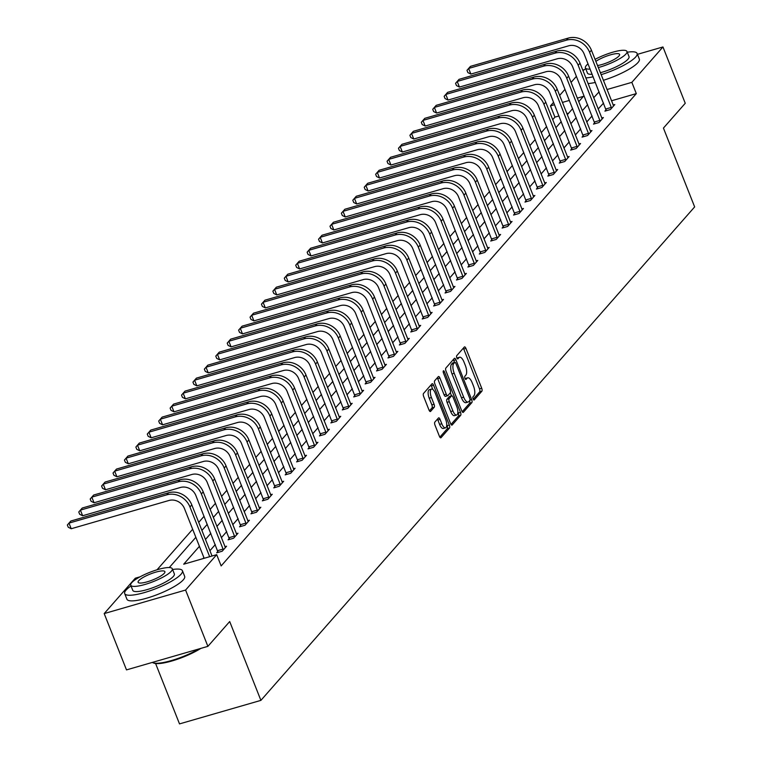 <?xml version="1.0" encoding="UTF-8"?>
<svg xmlns="http://www.w3.org/2000/svg" width="762" height="762" viewBox="0 0 762 762"><rect width="100%" height="100%" fill="white"/><g stroke="black" fill="none" stroke-linecap="round" stroke-linejoin="round"><path stroke-width="1.14" d="M473.107 398.945A1.705 0.657 73.9 0 0 474.078 400.012A1.705 0.657 73.9 0 0 474.221 399.917L481.851 391.23A2.438 0.943 73.9 0 0 481.698 388.201L465.944 348.415A2.438 0.943 73.9 0 0 464.544 346.891A2.438 0.943 73.9 0 0 464.344 347.015L456.714 355.702A1.705 0.657 73.9 0 0 456.829 357.826A1.705 0.657 73.9 0 0 457.8 358.892A1.705 0.657 73.9 0 0 457.943 358.797L458.924 357.673A7.801 3.019 73.9 0 1 459.562 357.254A7.801 3.019 73.9 0 1 464.029 362.131L465.344 365.446A7.801 3.019 73.9 0 1 465.839 375.142L464.858 376.266A1.705 0.657 73.9 0 0 464.963 378.381A1.705 0.657 73.9 0 0 465.944 379.447A1.705 0.657 73.9 0 0 466.077 379.362L467.068 378.238A7.801 3.019 73.9 0 1 467.706 377.809A7.801 3.019 73.9 0 1 472.164 382.695L473.478 386.01A7.801 3.019 73.9 0 1 473.983 395.697L472.992 396.821A1.705 0.657 73.9 0 0 473.107 398.945M434.835 422.11A2.438 0.943 73.9 0 0 434.997 425.139L439.417 436.302A2.438 0.943 73.9 0 0 440.807 437.836A2.438 0.943 73.9 0 0 441.007 437.702L449.485 428.053A2.438 0.943 73.9 0 0 449.332 425.025L433.578 385.239A2.438 0.943 73.9 0 0 432.178 383.705A2.438 0.943 73.9 0 0 431.978 383.838L423.501 393.487A2.438 0.943 73.9 0 0 423.662 396.516L428.996 410.004A2.438 0.943 73.9 0 0 430.397 411.528A2.438 0.943 73.9 0 0 430.597 411.394L434.226 407.26A2.438 0.943 73.9 0 0 434.064 404.241L431.416 397.545A6.525 2.524 73.9 0 1 431.53 389.096A6.525 2.524 73.9 0 1 435.264 393.173L445.637 419.376A6.525 2.524 73.9 0 1 445.522 427.825A6.525 2.524 73.9 0 1 441.789 423.748L440.065 419.376A2.438 0.943 73.9 0 0 438.664 417.852A2.438 0.943 73.9 0 0 438.464 417.986L434.835 422.11M637.461 54.331L662.959 46.958L685.248 103.27L663.435 128.083L694.649 206.912L260.899 700.373L229.695 621.544L207.883 646.357L185.585 590.055L104.194 613.581L135.303 578.196L140.075 576.815M662.959 46.958L631.85 82.353L607 89.535M199.415 546.325L183.699 564.204L216.694 554.669L221.151 565.928L636.308 93.612L631.85 82.353M216.694 554.669L185.585 590.055M461.762 410.889A2.438 0.943 73.9 0 0 463.153 412.413A2.438 0.943 73.9 0 0 463.353 412.28L471.83 402.631A2.438 0.943 73.9 0 0 471.678 399.602L455.924 359.816A2.438 0.943 73.9 0 0 454.523 358.292A2.438 0.943 73.9 0 0 454.323 358.426L445.846 368.065A2.438 0.943 73.9 0 0 446.008 371.094L461.762 410.889M460.658 415.347L452.18 424.986A2.438 0.943 73.9 0 1 451.98 425.12A2.438 0.943 73.9 0 1 450.59 423.596L434.835 383.8A2.438 0.943 73.9 0 1 434.673 380.771L438.302 376.647A2.438 0.943 73.9 0 1 438.502 376.514A2.438 0.943 73.9 0 1 439.903 378.038L446.284 394.183A2.438 0.943 73.9 0 0 447.685 395.707A2.438 0.943 73.9 0 0 447.885 395.573L450.285 392.83A2.438 0.943 73.9 0 0 450.132 389.811L443.474 373.009A1.705 0.657 73.9 0 1 443.513 370.789A1.705 0.657 73.9 0 1 444.484 371.866L460.505 412.318A2.438 0.943 73.9 0 1 460.658 415.347L458.457 415.976L451.018 424.444M155.61 663.54L179.508 723.9L260.899 700.373M636.308 93.612L611.457 100.794M603.571 103.08L598.151 109.023M592.093 115.91L586.73 122.015M580.673 128.902L575.31 135.007M569.262 141.894L563.899 147.999M557.841 154.886L552.479 160.982M546.421 167.878L541.058 173.974M535 180.861L529.638 186.966M523.589 193.853L518.227 199.958M512.169 206.845L506.806 212.95M500.748 219.837L495.386 225.933M489.328 232.829L483.965 238.925M477.907 245.821L472.545 251.917M466.496 258.804L461.134 264.909M455.076 271.796L449.713 277.901M443.655 284.788L438.293 290.893M432.235 297.78L426.872 303.876M420.824 310.772L415.461 316.868M409.404 323.755L404.041 329.86M397.983 336.747L392.62 342.852M386.563 349.739L381.2 355.844M375.152 362.731L369.789 368.827M363.731 375.723L358.369 381.819M352.311 388.706L346.948 394.811M340.89 401.698L335.528 407.803M329.479 414.69L324.107 420.795M318.059 427.682L312.696 433.778M306.638 440.674L301.276 446.77M295.218 453.666L289.855 459.762M283.797 466.649L278.435 472.754M272.386 479.641L267.024 485.746M260.966 492.633L255.603 498.739M249.545 505.625L244.183 511.721M238.125 518.617L232.762 524.713M226.714 531.6L221.351 537.705M215.294 544.592L209.931 550.697M203.873 557.584L202.949 558.641M606.095 109.785L604.904 111.138L610.41 109.547L614.801 104.556L613.134 105.032M594.674 122.777L593.493 124.13L598.989 122.539L603.38 117.539L601.713 118.024M583.254 135.769L582.073 137.122L587.569 135.531L591.96 130.531L590.293 131.016M571.843 148.761L570.652 150.104L576.148 148.523L580.539 143.523L578.872 144.008M560.422 161.744L559.232 163.097L564.737 161.506L569.128 156.515L567.461 156.991M549.002 174.736L547.811 176.089L553.317 174.498L557.708 169.507L556.041 169.983M537.581 187.728L536.4 189.081L541.896 187.49L546.287 182.489L544.62 182.975M526.171 200.72L524.98 202.073L530.476 200.482L534.867 195.482L533.2 195.967M514.75 213.712L513.559 215.055L519.065 213.474L523.456 208.474L521.789 208.959M503.33 226.695L502.139 228.048L507.644 226.457L512.035 221.466L510.369 221.942M491.909 239.687L490.728 241.04L496.224 239.449L500.615 234.458L498.948 234.934M480.498 252.679L479.308 254.032L484.803 252.441L489.194 247.44L487.528 247.926M469.078 265.671L467.887 267.024L473.383 265.433L477.784 260.433L476.117 260.918M457.657 278.663L456.467 280.016L461.972 278.425L466.363 273.425L464.696 273.91M446.237 291.646L445.056 292.999L450.552 291.408L454.943 286.417L453.276 286.903M434.826 304.638L433.635 305.991L439.131 304.4L443.522 299.409L441.855 299.885M423.405 317.63L422.215 318.983L427.711 317.392L432.102 312.401L430.435 312.877M411.985 330.622L410.794 331.975L416.3 330.384L420.691 325.384L419.024 325.869M400.564 343.614L399.383 344.967L404.879 343.376L409.27 338.376L407.603 338.861M389.144 356.606L387.963 357.95L393.459 356.368L397.85 351.368L396.183 351.853M377.733 369.589L376.542 370.942L382.038 369.351L386.429 364.36L384.762 364.836M366.312 382.581L365.122 383.934L370.627 382.343L375.018 377.352L373.351 377.828M354.892 395.573L353.701 396.926L359.207 395.335L363.598 390.334L361.931 390.82M343.472 408.565L342.29 409.918L347.786 408.327L352.177 403.327L350.51 403.812M332.061 421.557L330.87 422.91L336.366 421.319L340.757 416.319L339.09 416.804M320.64 434.54L319.449 435.893L324.955 434.302L329.346 429.311L327.679 429.787M309.22 447.532L308.029 448.885L313.534 447.294L317.925 442.303L316.259 442.779M297.799 460.524L296.618 461.877L302.114 460.286L306.505 455.295L304.838 455.771M286.388 473.516L285.198 474.869L290.693 473.278L295.084 468.278L293.418 468.763M274.968 486.508L273.777 487.861L279.273 486.27L283.674 481.27L282.007 481.755M263.547 499.491L262.357 500.844L267.862 499.253L272.253 494.262L270.586 494.748M252.127 512.483L250.946 513.836L256.442 512.245L260.833 507.254L259.166 507.73M240.716 525.475L239.525 526.828L245.021 525.237L249.412 520.246L247.745 520.722M229.295 538.467L228.105 539.82L233.601 538.229L237.992 533.229L236.325 533.714M217.875 551.459L216.684 552.812L222.19 551.221L226.581 546.221L224.914 546.706M558.994 115.967L554.917 117.138L552.688 119.682M546.63 126.568L541.268 132.674M535.21 139.56L529.847 145.656M523.789 152.552L518.427 158.648M512.378 165.544L507.006 171.641M500.958 178.527L495.595 184.633M489.537 191.519L484.175 197.625M478.117 204.511L472.754 210.607M466.696 217.503L461.334 223.599M455.285 230.495L449.923 236.591M443.865 243.478L438.502 249.584M432.445 256.47L427.082 262.576M421.024 269.462L415.661 275.568M409.613 282.454L404.251 288.55M398.193 295.446L392.83 301.542M386.772 308.429L381.41 314.535M375.352 321.421L369.989 327.527M363.941 334.413L358.578 340.519M352.52 347.405L347.158 353.501M341.1 360.397L335.737 366.493M329.679 373.39L324.317 379.486M318.268 386.372L312.896 392.478M306.848 399.364L301.485 405.47M295.427 412.356L290.065 418.462M284.007 425.348L278.644 431.444M272.586 438.341L267.224 444.437M261.175 451.323L255.813 457.429M249.755 464.315L244.392 470.421M238.335 477.307L232.972 483.413M226.914 490.299L221.552 496.395M215.503 503.291L210.141 509.387M204.083 516.274L198.72 522.38M192.662 529.266L157.039 569.795M568.671 113.167L566.871 113.681M582.759 70.142L584.235 69.713M207.883 646.357L126.492 669.893L104.194 613.581M554.917 117.138L550.459 105.88L553.593 102.318M559.641 95.431L565.004 89.325M571.062 82.439L576.424 76.333M578.71 101.746L583.454 96.345L577.272 98.127M569.395 100.403L562.413 102.422M554.536 104.699L550.459 105.88M169.269 567.557L195.853 537.315M201.901 530.428L207.264 524.323M213.322 517.436L218.684 511.331M224.742 504.444L230.105 498.338M236.163 491.452L241.525 485.356M247.574 478.46L252.936 472.364M258.994 465.477L264.357 459.372M270.415 452.485L275.777 446.38M281.835 439.493L287.198 433.387M293.246 426.501L298.609 420.405M304.667 413.509L310.029 407.413M316.087 400.526L321.45 394.421M327.508 387.534L332.87 381.429M338.919 374.542L344.281 368.437M350.339 361.55L355.702 355.454M361.76 348.558L367.122 342.462M373.18 335.566L378.543 329.47M384.591 322.583L389.963 316.478M396.011 309.591L401.374 303.486M407.432 296.599L412.794 290.493M418.852 283.607L424.215 277.511M430.273 270.615L435.635 264.519M441.684 257.632L447.046 251.527M453.104 244.64L458.467 238.535M464.525 231.648L469.887 225.542M475.945 218.656L481.308 212.56M487.356 205.664L492.719 199.568M498.777 192.681L504.139 186.576M510.197 179.689L515.56 173.584M521.618 166.697L526.98 160.591M533.029 153.705L538.391 147.609M544.449 140.713L549.812 134.617M555.869 127.721L561.232 121.625M567.29 114.738L572.653 108.633M599.113 91.811L593.693 97.765M587.635 104.651L582.273 110.757M576.215 117.643L570.852 123.749M564.804 130.635L559.432 136.731M553.383 143.627L548.021 149.723M541.963 156.61L536.6 162.716M530.543 169.602L525.18 175.708M519.122 182.594L513.759 188.7M507.711 195.586L502.349 201.682M496.291 208.578L490.928 214.674M484.87 221.561L479.508 227.667M473.45 234.553L468.087 240.659M462.039 247.545L456.676 253.651M450.618 260.537L445.256 266.633M439.198 273.529L433.835 279.625M427.777 286.522L422.415 292.618M416.366 299.504L411.004 305.61M404.946 312.496L399.583 318.602M393.525 325.488L388.163 331.594M382.105 338.48L376.742 344.576M370.684 351.473L365.322 357.568M359.273 364.455L353.911 370.561M347.853 377.447L342.49 383.553M336.433 390.439L331.07 396.545M325.012 403.431L319.649 409.527M313.601 416.423L308.239 422.519M302.181 429.406L296.818 435.512M290.76 442.398L285.398 448.504M279.34 455.39L273.977 461.496M267.929 468.382L262.566 474.478M256.508 481.374L251.146 487.47M245.088 494.367L239.725 500.463M233.667 507.349L228.305 513.455M222.256 520.341L216.894 526.447M210.836 533.333L205.473 539.439M603.313 103.146L598.856 91.888M467.706 377.809L465.506 378.447A7.801 3.019 73.9 0 0 465.087 378.666M459.562 357.254L457.362 357.892A7.801 3.019 73.9 0 0 456.952 358.102M473.212 399.193L479.65 391.868A2.438 0.943 73.9 0 0 479.498 388.839L463.744 349.044A2.438 0.943 73.9 0 0 463.315 348.196M454.504 362.436L453.723 360.455A2.438 0.943 73.9 0 0 453.285 359.597M462.191 411.737L469.63 403.269A2.438 0.943 73.9 0 0 469.621 400.66M469.811 400.441A1.705 0.657 73.9 0 0 469.706 398.316L455.876 363.388A1.705 0.657 73.9 0 0 454.895 362.321A1.705 0.657 73.9 0 0 454.762 362.417L453.723 363.598A7.801 3.019 73.9 0 0 454.219 373.294L463.677 397.164A7.801 3.019 73.9 0 0 468.135 402.041A7.801 3.019 73.9 0 0 468.773 401.622L469.811 400.441M452.866 362.96A1.705 0.657 73.9 0 0 452.704 362.96A1.705 0.657 73.9 0 0 452.561 363.055L454.762 362.417M468.135 402.041L465.944 402.679A7.801 3.019 73.9 0 1 461.477 397.802L452.018 373.923A7.801 3.019 73.9 0 1 451.523 364.236L452.561 363.055M447.446 395.697L445.684 396.211A2.438 0.943 73.9 0 1 445.484 396.345A2.438 0.943 73.9 0 1 444.084 394.811L437.702 378.676A2.438 0.943 73.9 0 0 437.264 377.828M450.323 392.792L451.533 395.849M457.867 411.851L458.305 412.956L460.505 412.318M452.914 410.928A6.525 2.524 73.9 0 0 456.648 415.004A6.525 2.524 73.9 0 0 456.762 406.556L453.104 397.326A2.438 0.943 73.9 0 0 451.714 395.802A2.438 0.943 73.9 0 0 451.514 395.926L449.104 398.669A2.438 0.943 73.9 0 0 449.266 401.698L452.914 410.928L450.713 411.566A6.525 2.524 73.9 0 0 454.447 415.642L456.648 415.004M449.751 396.44A2.438 0.943 73.9 0 0 449.513 396.43A2.438 0.943 73.9 0 0 449.313 396.564L451.514 395.926M450.713 411.566L447.065 402.336A2.438 0.943 73.9 0 1 446.903 399.307L449.313 396.564M458.457 415.976A2.438 0.943 73.9 0 0 458.305 412.956M445.522 427.825L443.322 428.463A6.525 2.524 73.9 0 1 439.588 424.386L437.864 420.014A2.438 0.943 73.9 0 0 437.426 419.167M431.53 389.096L429.33 389.734A6.525 2.524 73.9 0 0 429.216 398.183L431.416 397.545M429.435 410.851L432.025 407.899A2.438 0.943 73.9 0 0 431.863 404.87L429.216 398.183M432.787 389.43L431.378 385.867A2.438 0.943 73.9 0 0 430.949 385.02M439.845 437.159L447.284 428.692A2.438 0.943 73.9 0 0 447.132 425.663L446.742 424.672M613.61 105.899L591.426 50.225L589.597 52.302L611.591 108.194M606.314 110.728L584.102 53.892A12.421 11.116 -138.7 0 0 568.643 45.815L470.859 74.076L467.878 72.59L466.992 70.333L468.63 68.447L566.414 40.186A18.631 16.669 41.3 0 1 589.597 52.302M470.859 74.076L468.63 68.447L470.459 66.361L568.242 38.1A18.631 16.669 41.3 0 1 591.426 50.225M605.904 108.976L611.41 107.385M601.113 74.676A31.052 6.877 -21.6 0 0 635.737 56.931A31.052 6.877 -21.6 0 0 637.108 53.445A31.052 6.877 -21.6 0 0 627.269 52.207M585.702 68.666A31.052 6.877 -21.6 0 0 582.978 70.704M603.342 80.315A31.052 6.877 -21.6 0 0 637.965 62.56A31.052 6.877 -21.6 0 0 639.337 59.074L637.108 53.445M598.294 67.561A22.355 4.953 -21.6 0 0 625.993 53.969A22.355 4.953 -21.6 0 0 626.974 51.464L629.031 56.645A22.355 4.953 158.4 0 1 628.04 59.15A22.355 4.953 158.4 0 1 600.342 72.733M626.974 51.464A22.355 4.953 -21.6 0 0 595.055 59.369M588.045 63.856A22.355 4.953 -21.6 0 0 586.397 65.418A22.355 4.953 -21.6 0 0 585.407 67.923A22.355 4.953 -21.6 0 0 590.112 69.085M597.503 65.551A14.411 3.191 -21.6 0 0 618.954 56.007A14.411 3.191 -21.6 0 0 619.582 54.388A14.411 3.191 -21.6 0 0 610.2 54.931A14.411 3.191 -21.6 0 0 595.846 61.379M592.169 74.266A22.355 4.953 158.4 0 1 587.454 73.104L585.407 67.923M588.064 83.553A31.052 6.877 -21.6 0 0 595.398 82.429M585.835 77.924A31.052 6.877 -21.6 0 0 593.169 76.8M131.016 585.949A31.052 6.877 -21.6 0 0 126.063 590.102A31.052 6.877 -21.6 0 0 124.692 593.588A31.052 6.877 -21.6 0 0 150.181 590.74A31.052 6.877 -21.6 0 0 181.061 574.205A31.052 6.877 -21.6 0 0 182.432 570.728A31.052 6.877 -21.6 0 0 172.593 569.49M124.692 593.588L126.921 599.218A31.052 6.877 -21.6 0 0 152.41 596.37A31.052 6.877 -21.6 0 0 183.29 579.844A31.052 6.877 -21.6 0 0 184.661 576.358L182.432 570.728M172.298 568.747L174.346 573.929A22.355 4.953 158.4 0 1 173.355 576.434A22.355 4.953 158.4 0 1 151.124 588.331A22.355 4.953 158.4 0 1 132.779 590.388L130.721 585.206A22.355 4.953 -21.6 0 0 149.076 583.159A22.355 4.953 -21.6 0 0 171.307 571.252A22.355 4.953 -21.6 0 0 172.298 568.747A22.355 4.953 -21.6 0 0 153.943 570.795A22.355 4.953 -21.6 0 0 131.712 582.701A22.355 4.953 -21.6 0 0 130.721 585.206M138.751 580.663A14.411 3.191 -21.6 0 0 138.113 582.282A14.411 3.191 -21.6 0 0 149.943 580.958A14.411 3.191 -21.6 0 0 164.268 573.291A14.411 3.191 -21.6 0 0 164.906 571.671A14.411 3.191 -21.6 0 0 153.076 572.995A14.411 3.191 -21.6 0 0 138.751 580.663M152.314 662.426A31.052 6.877 -21.6 0 0 152.952 662.759A31.052 6.877 -21.6 0 0 198.987 648.929M200.873 648.386A30.309 6.715 158.4 0 1 153.876 663.131L152.952 662.759M602.19 118.891L580.015 63.217L578.177 65.294L600.18 121.187M594.893 123.72L572.681 66.885A12.421 11.116 -138.7 0 0 557.222 58.798L459.438 87.068L456.467 85.582L455.571 83.325L457.21 81.439L554.993 53.169A18.631 16.669 41.3 0 1 578.177 65.294M459.438 87.068L457.21 81.439L459.048 79.353L556.822 51.092A18.631 16.669 41.3 0 1 580.015 63.217M594.493 121.968L599.989 120.377M590.769 131.883L568.595 76.2L566.766 78.286L588.759 134.179M583.473 136.712L561.261 79.877A12.421 11.116 -138.7 0 0 545.811 71.79L448.027 100.06L445.046 98.574L444.151 96.317L445.799 94.431L543.573 66.161A18.631 16.669 41.3 0 1 566.766 78.286M448.027 100.06L445.799 94.431L447.627 92.345L545.411 64.084A18.631 16.669 41.3 0 1 568.595 76.2M583.073 134.95L588.569 133.369M579.358 144.875L557.174 89.192L555.346 91.278L577.339 147.171M572.062 149.704L549.85 92.869A12.421 11.116 -138.7 0 0 534.391 84.782L436.607 113.043L433.626 111.557L432.74 109.309L434.378 107.413L532.162 79.153A18.631 16.669 41.3 0 1 555.346 91.278M436.607 113.043L434.378 107.413L436.207 105.337L533.991 77.067A18.631 16.669 41.3 0 1 557.174 89.192M571.652 147.942L577.148 146.352M567.938 157.867L545.754 102.184L543.925 104.27L565.918 160.153M560.642 162.697L538.429 105.851A12.421 11.116 -138.7 0 0 522.97 97.774L425.186 126.035L422.205 124.549L421.319 122.301L422.958 120.406L520.741 92.145A18.631 16.669 41.3 0 1 543.925 104.27M425.186 126.035L422.958 120.406L424.786 118.329L522.57 90.059A18.631 16.669 41.3 0 1 545.754 102.184M560.232 160.934L565.737 159.344M556.517 170.859L534.343 115.176L532.505 117.253L554.507 173.145M549.221 175.679L527.009 118.843A12.421 11.116 -138.7 0 0 511.55 110.766L413.766 139.027L410.794 137.541L409.899 135.293L411.537 133.398L509.321 105.137A18.631 16.669 41.3 0 1 532.505 117.253M413.766 139.027L411.537 133.398L413.366 131.312L511.15 103.051A18.631 16.669 41.3 0 1 534.343 115.176M548.821 173.927L554.317 172.336M545.097 183.842L522.923 128.168L521.094 130.245L543.087 186.138M537.801 188.671L515.588 131.836A12.421 11.116 -138.7 0 0 500.129 123.758L402.355 152.019L399.374 150.533L398.478 148.276L400.126 146.39L497.9 118.12A18.631 16.669 41.3 0 1 521.094 130.245M402.355 152.019L400.126 146.39L401.955 144.304L499.739 116.043A18.631 16.669 41.3 0 1 522.923 128.168M537.401 186.919L542.896 185.328M533.686 196.834L511.502 141.151L509.673 143.237L531.666 199.13M526.39 201.663L504.177 144.828A12.421 11.116 -138.7 0 0 488.718 136.741L390.935 165.011L387.953 163.525L387.058 161.268L388.706 159.382L486.489 131.112A18.631 16.669 41.3 0 1 509.673 143.237M390.935 165.011L388.706 159.382L390.535 157.296L488.318 129.035A18.631 16.669 41.3 0 1 511.502 141.151M525.98 199.901L531.476 198.32M522.265 209.826L500.082 154.143L498.253 156.229L520.246 212.122M514.969 214.655L492.757 157.82A12.421 11.116 -138.7 0 0 477.298 149.733L379.514 178.003L376.533 176.508L375.647 174.26L377.285 172.364L475.069 144.104A18.631 16.669 41.3 0 1 498.253 156.229M379.514 178.003L377.285 172.364L379.114 170.288L476.898 142.027A18.631 16.669 41.3 0 1 500.082 154.143M514.56 212.893L520.065 211.303M510.845 222.818L488.661 167.135L486.832 169.221L508.835 225.114M503.549 227.648L481.336 170.802A12.421 11.116 -138.7 0 0 465.877 162.725L368.094 190.986L365.122 189.5L364.226 187.252L365.865 185.357L463.648 157.096A18.631 16.669 41.3 0 1 486.832 169.221M368.094 190.986L365.865 185.357L367.694 183.28L465.477 155.01A18.631 16.669 41.3 0 1 488.661 167.135M503.139 225.885L508.645 224.295M499.424 235.81L477.25 180.127L475.421 182.204L497.415 238.096M492.128 240.63L469.916 183.794A12.421 11.116 -138.7 0 0 454.457 175.717L356.683 203.978L353.701 202.492L352.806 200.244L354.454 198.349L452.228 170.088A18.631 16.669 41.3 0 1 475.421 182.204M356.683 203.978L354.454 198.349L356.283 196.263L454.057 168.002A18.631 16.669 41.3 0 1 477.25 180.127M491.728 238.877L497.224 237.287M488.013 248.793L465.83 193.119L464.001 195.196L485.994 251.089M480.708 253.622L458.495 196.786A12.421 11.116 -138.7 0 0 443.046 188.709L345.262 216.97L342.281 215.484L341.386 213.227L343.033 211.341L440.817 183.08A18.631 16.669 41.3 0 1 464.001 195.196M345.262 216.97L343.033 211.341L344.862 209.255L442.646 180.994A18.631 16.669 41.3 0 1 465.83 193.119M480.308 251.87L485.804 250.279M476.593 261.785L454.409 206.102L452.58 208.188L474.574 264.081M469.297 266.614L447.084 209.779A12.421 11.116 -138.7 0 0 431.625 201.692L333.842 229.962L330.86 228.476L329.975 226.219L331.613 224.333L429.397 196.063A18.631 16.669 41.3 0 1 452.58 208.188M333.842 229.962L331.613 224.333L333.442 222.247L431.225 193.986A18.631 16.669 41.3 0 1 454.409 206.102M468.887 264.862L474.393 263.271M465.172 274.777L442.989 219.094L441.16 221.18L463.153 277.073M457.876 279.606L435.664 222.771A12.421 11.116 -138.7 0 0 420.205 214.684L322.421 242.954L319.44 241.459L318.554 239.211L320.192 237.315L417.976 209.055A18.631 16.669 41.3 0 1 441.16 221.18M322.421 242.954L320.192 237.315L322.021 235.239L419.805 206.978A18.631 16.669 41.3 0 1 442.989 219.094M457.467 277.844L462.972 276.254M453.752 287.769L431.578 232.086L429.749 234.172L451.742 290.065M446.456 292.598L424.243 235.763A12.421 11.116 -138.7 0 0 408.784 227.676L311.01 255.937L308.029 254.451L307.134 252.203L308.772 250.307L406.556 222.047A18.631 16.669 41.3 0 1 429.749 234.172M311.01 255.937L308.772 250.307L310.61 248.231L408.384 219.961A18.631 16.669 41.3 0 1 431.578 232.086M446.056 290.836L451.552 289.246M442.341 300.761L420.157 245.078L418.328 247.155L440.322 303.047M435.035 305.591L412.823 248.745A12.421 11.116 -138.7 0 0 397.373 240.668L299.59 268.929L296.608 267.443L295.713 265.195L297.361 263.3L395.145 235.039A18.631 16.669 41.3 0 1 418.328 247.155M299.59 268.929L297.361 263.3L299.19 261.223L396.973 232.953A18.631 16.669 41.3 0 1 420.157 245.078M434.635 303.828L440.131 302.238M430.921 313.744L408.737 258.07L406.908 260.147L428.901 316.04M423.624 318.573L401.412 261.737A12.421 11.116 -138.7 0 0 385.953 253.66L288.169 281.921L285.188 280.435L284.302 278.178L285.94 276.292L383.724 248.031A18.631 16.669 41.3 0 1 406.908 260.147M288.169 281.921L285.94 276.292L287.769 274.206L385.553 245.945A18.631 16.669 41.3 0 1 408.737 258.07M423.215 316.821L428.72 315.23M419.5 326.736L397.316 271.062L395.488 273.139L417.481 329.032M412.204 331.565L389.992 274.73A12.421 11.116 -138.7 0 0 374.533 266.652L276.749 294.913L273.768 293.427L272.882 291.17L274.52 289.284L372.304 261.014A18.631 16.669 41.3 0 1 395.488 273.139M276.749 294.913L274.52 289.284L276.349 287.198L374.132 258.937A18.631 16.669 41.3 0 1 397.316 271.062M411.794 329.813L417.3 328.222M408.08 339.728L385.905 284.045L384.067 286.131L406.07 342.024M400.783 344.557L378.571 287.722A12.421 11.116 -138.7 0 0 363.112 279.635L265.328 307.905L262.357 306.419L261.461 304.162L263.1 302.276L360.883 274.006A18.631 16.669 41.3 0 1 384.067 286.131M265.328 307.905L263.1 302.276L264.938 300.19L362.712 271.929A18.631 16.669 41.3 0 1 385.905 284.045M400.383 342.795L405.879 341.214M396.659 352.72L374.485 297.037L372.656 299.123L394.649 355.016M389.363 357.549L367.151 300.714A12.421 11.116 -138.7 0 0 351.692 292.627L253.917 320.888L250.936 319.402L250.041 317.154L251.689 315.258L349.463 286.998A18.631 16.669 41.3 0 1 372.656 299.123M253.917 320.888L251.689 315.258L253.517 313.182L351.301 284.912A18.631 16.669 41.3 0 1 374.485 297.037M388.963 355.787L394.459 354.197M385.248 365.712L363.064 310.029L361.236 312.115L383.229 367.998M377.952 370.542L355.74 313.696A12.421 11.116 -138.7 0 0 340.281 305.619L242.497 333.88L239.516 332.394L238.62 330.146L240.268 328.251L338.052 299.99A18.631 16.669 41.3 0 1 361.236 312.115M242.497 333.88L240.268 328.251L242.097 326.174L339.881 297.904A18.631 16.669 41.3 0 1 363.064 310.029M377.542 368.779L383.038 367.189M373.828 378.704L351.644 323.021L349.815 325.098L371.808 380.99M366.532 383.524L344.319 326.688A12.421 11.116 -138.7 0 0 328.86 318.611L231.077 346.872L228.095 345.386L227.209 343.138L228.848 341.243L326.631 312.982A18.631 16.669 41.3 0 1 349.815 325.098M231.077 346.872L228.848 341.243L230.676 339.157L328.46 310.896A18.631 16.669 41.3 0 1 351.644 323.021M366.122 381.772L371.627 380.181M362.407 391.687L340.233 336.013L338.395 338.09L360.397 393.983M355.111 396.516L332.899 339.681A12.421 11.116 -138.7 0 0 317.44 331.603L219.656 359.864L216.684 358.378L215.789 356.121L217.427 354.235L315.211 325.965A18.631 16.669 41.3 0 1 338.395 338.09M219.656 359.864L217.427 354.235L219.256 352.149L317.04 323.888A18.631 16.669 41.3 0 1 340.233 336.013M354.711 394.764L360.207 393.173M350.987 404.679L328.813 348.996L326.984 351.082L348.977 406.975M343.691 409.508L321.478 352.673A12.421 11.116 -138.7 0 0 306.019 344.586L208.245 372.856L205.264 371.37L204.368 369.113L206.016 367.227L303.79 338.957A18.631 16.669 41.3 0 1 326.984 351.082M208.245 372.856L206.016 367.227L207.845 365.141L305.619 336.88A18.631 16.669 41.3 0 1 328.813 348.996M343.291 407.746L348.786 406.165M339.576 417.671L317.392 361.988L315.563 364.074L337.556 419.967M332.27 422.5L310.067 365.665A12.421 11.116 -138.7 0 0 294.608 357.578L196.825 385.848L193.843 384.353L192.948 382.105L194.596 380.209L292.379 351.949A18.631 16.669 41.3 0 1 315.563 364.074M196.825 385.848L194.596 380.209L196.425 378.133L294.208 349.872A18.631 16.669 41.3 0 1 317.392 361.988M331.87 420.738L337.366 419.148M328.155 430.663L305.972 374.98L304.143 377.066L326.136 432.959M320.859 435.493L298.647 378.647A12.421 11.116 -138.7 0 0 283.188 370.57L185.404 398.831L182.423 397.345L181.537 395.097L183.175 393.202L280.959 364.941A18.631 16.669 41.3 0 1 304.143 377.066M185.404 398.831L183.175 393.202L185.004 391.125L282.788 362.855A18.631 16.669 41.3 0 1 305.972 374.98M320.45 433.73L325.955 432.14M316.735 443.655L294.551 387.972L292.722 390.049L314.716 445.941M309.439 448.475L287.226 391.639A12.421 11.116 -138.7 0 0 271.767 383.562L173.984 411.823L171.012 410.337L170.117 408.089L171.755 406.194L269.538 377.933A18.631 16.669 41.3 0 1 292.722 390.049M173.984 411.823L171.755 406.194L173.584 404.108L271.367 375.847A18.631 16.669 41.3 0 1 294.551 387.972M309.029 446.723L314.535 445.132M305.314 456.638L283.14 400.964L281.311 403.041L303.305 458.934M298.018 461.467L275.806 404.632A12.421 11.116 -138.7 0 0 260.347 396.554L162.573 424.815L159.591 423.329L158.696 421.072L160.344 419.186L258.118 390.925A18.631 16.669 41.3 0 1 281.311 403.041M162.573 424.815L160.344 419.186L162.173 417.1L259.947 388.839A18.631 16.669 41.3 0 1 283.14 400.964M297.618 459.715L303.114 458.124M293.903 469.63L271.72 413.947L269.891 416.033L291.884 471.926M286.598 474.459L264.385 417.624A12.421 11.116 -138.7 0 0 248.936 409.537L151.152 437.807L148.171 436.321L147.276 434.064L148.923 432.178L246.707 403.908A18.631 16.669 41.3 0 1 269.891 416.033M151.152 437.807L148.923 432.178L150.752 430.092L248.536 401.831A18.631 16.669 41.3 0 1 271.72 413.947M286.198 472.707L291.694 471.116M282.483 482.622L260.299 426.939L258.47 429.025L280.464 484.918M275.187 487.451L252.974 430.616A12.421 11.116 -138.7 0 0 237.515 422.529L139.732 450.799L136.75 449.313L135.865 447.056L137.503 445.16L235.287 416.9A18.631 16.669 41.3 0 1 258.47 429.025M139.732 450.799L137.503 445.16L139.332 443.084L237.115 414.823A18.631 16.669 41.3 0 1 260.299 426.939M274.777 485.689L280.283 484.099M271.062 495.614L248.879 439.931L247.05 442.017L269.043 497.91M263.766 500.443L241.554 443.608A12.421 11.116 -138.7 0 0 226.095 435.521L128.311 463.782L125.33 462.296L124.444 460.048L126.082 458.153L223.866 429.892A18.631 16.669 41.3 0 1 247.05 442.017M128.311 463.782L126.082 458.153L127.911 456.076L225.695 427.806A18.631 16.669 41.3 0 1 248.879 439.931M263.357 498.681L268.862 497.091M259.642 508.606L237.468 452.923L235.639 455L257.632 510.892M252.346 513.436L230.134 456.59A12.421 11.116 -138.7 0 0 214.674 448.513L116.9 476.774L113.919 475.288L113.024 473.04L114.662 471.145L212.446 442.884A18.631 16.669 41.3 0 1 235.639 455M116.9 476.774L114.662 471.145L116.5 469.068L214.274 440.798A18.631 16.669 41.3 0 1 237.468 452.923M251.946 511.673L257.442 510.083M248.231 521.589L226.047 465.915L224.219 467.992L246.212 523.885M240.925 526.418L218.713 469.582A12.421 11.116 -138.7 0 0 203.264 461.505L105.48 489.766L102.499 488.28L101.603 486.023L103.251 484.137L201.025 455.876A18.631 16.669 41.3 0 1 224.219 467.992M105.48 489.766L103.251 484.137L105.08 482.051L202.863 453.79A18.631 16.669 41.3 0 1 226.047 465.915M240.525 524.666L246.021 523.075M236.811 534.581L214.627 478.907L212.798 480.984L234.791 536.877M229.514 539.41L207.302 482.575A12.421 11.116 -138.7 0 0 191.843 474.497L94.059 502.758L91.078 501.272L90.192 499.015L91.831 497.129L189.614 468.859A18.631 16.669 41.3 0 1 212.798 480.984M94.059 502.758L91.831 497.129L93.659 495.043L191.443 466.782A18.631 16.669 41.3 0 1 214.627 478.907M229.105 537.658L234.601 536.067M225.39 547.573L203.206 491.89L201.378 493.976L223.371 549.869M218.094 552.402L195.882 495.567A12.421 11.116 -138.7 0 0 180.423 487.48L82.639 515.75L79.658 514.264L78.772 512.007L80.41 510.121L178.194 481.851A18.631 16.669 41.3 0 1 201.378 493.976M82.639 515.75L80.41 510.121L82.239 508.035L180.023 479.774A18.631 16.669 41.3 0 1 203.206 491.89M217.684 550.64L223.19 549.059M168.602 492.757L166.773 494.843L68.99 523.103L70.828 521.027L168.602 492.757A18.631 16.669 41.3 0 1 191.795 504.882L212.036 556.012M166.773 494.843A18.631 16.669 41.3 0 1 189.957 506.968L209.655 556.698M204.159 558.289L184.461 508.559A12.421 11.116 -138.7 0 0 169.002 500.472L71.218 528.742L68.247 527.247L67.351 524.999L68.99 523.103L71.218 528.742M465.153 378.79L467.068 378.238M457.01 358.226L458.924 357.673M463.744 349.044L465.944 348.415M479.498 388.839L481.698 388.201M479.65 391.868L481.851 391.23M453.723 360.455L455.924 359.816M469.964 400.098L471.678 399.602M469.63 403.269L471.83 402.631M451.523 364.236L453.723 363.598M452.018 373.923L454.219 373.294M461.477 397.802L463.677 397.164M437.702 378.676L439.903 378.038M444.084 394.811L446.284 394.183M443.255 372.218L444.484 371.866M446.903 399.307L449.104 398.669M447.065 402.336L449.266 401.698M437.864 420.014L440.065 419.376M439.588 424.386L441.789 423.748M431.863 404.87L434.064 404.241M432.025 407.899L434.226 407.26M431.378 385.867L433.578 385.239M447.132 425.663L449.332 425.025M447.284 428.692L449.485 428.053M568.242 38.1L566.414 40.186M556.822 51.092L554.993 53.169M545.411 64.084L543.573 66.161M533.991 77.067L532.162 79.153M522.57 90.059L520.741 92.145M511.15 103.051L509.321 105.137M499.739 116.043L497.9 118.12M488.318 129.035L486.489 131.112M476.898 142.027L475.069 144.104M465.477 155.01L463.648 157.096M454.057 168.002L452.228 170.088M442.646 180.994L440.817 183.08M431.225 193.986L429.397 196.063M419.805 206.978L417.976 209.055M408.384 219.961L406.556 222.047M396.973 232.953L395.145 235.039M385.553 245.945L383.724 248.031M374.132 258.937L372.304 261.014M362.712 271.929L360.883 274.006M351.301 284.912L349.463 286.998M339.881 297.904L338.052 299.99M328.46 310.896L326.631 312.982M317.04 323.888L315.211 325.965M305.619 336.88L303.79 338.957M294.208 349.872L292.379 351.949M282.788 362.855L280.959 364.941M271.367 375.847L269.538 377.933M259.947 388.839L258.118 390.925M248.536 401.831L246.707 403.908M237.115 414.823L235.287 416.9M225.695 427.806L223.866 429.892M214.274 440.798L212.446 442.884M202.863 453.79L201.025 455.876M191.443 466.782L189.614 468.859M180.023 479.774L178.194 481.851M191.795 504.882L189.957 506.968M452.704 362.96L454.895 362.321M445.484 396.345L447.685 395.707M449.513 396.43L451.714 395.802"/></g></svg>
